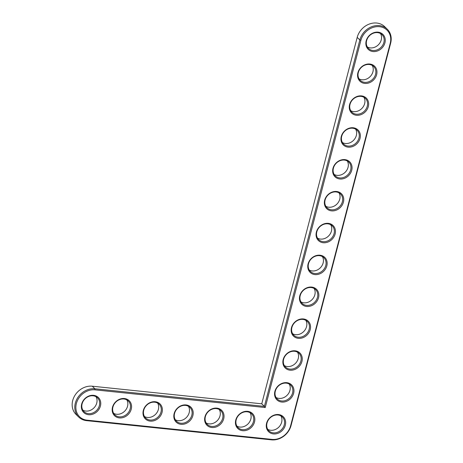 <?xml version="1.0" encoding="UTF-8"?>
<svg xmlns="http://www.w3.org/2000/svg" width="463" height="463" viewBox="0 0 463 463"><rect width="100%" height="100%" fill="white"/><g stroke="black" fill="none" stroke-linecap="round" stroke-linejoin="round"><path stroke-width="0.69" d="M265.241 407.533L360.885 40.333A16.408 13.931 -45.6 0 1 379.504 26.686A16.408 13.931 -45.6 0 1 390.222 43.377L290.625 425.746A16.408 13.931 -45.6 0 1 272.007 439.393L87.102 420.184A16.408 13.931 -45.6 0 1 76.383 403.493A16.408 13.931 -45.6 0 1 95.008 389.852L265.241 407.533L264.385 406.387L359.838 39.951A17.235 14.631 -45.6 0 1 371.673 26.732A17.235 14.631 -45.6 0 1 387.3 29.238A17.235 14.631 -45.6 0 1 390.65 43.152L291.053 425.52A17.235 14.631 -45.6 0 1 271.492 439.85L86.593 420.647A17.235 14.631 -45.6 0 1 78.687 417.024A17.235 14.631 -45.6 0 1 77.223 398.521A17.235 14.631 -45.6 0 1 94.892 388.781L264.385 406.387L261.757 403.811L357.204 37.376A17.235 14.631 -45.6 0 1 369.046 24.157A17.235 14.631 -45.6 0 1 384.672 26.663L387.3 29.238M266.59 423.251A10.475 8.895 -45.6 0 1 282.824 416.324A10.475 8.895 -45.6 0 1 278.454 433.102A10.475 8.895 -45.6 0 1 266.59 423.251M274.889 391.385A10.475 8.895 -45.6 0 1 291.129 384.458A10.475 8.895 -45.6 0 1 286.753 401.236A10.475 8.895 -45.6 0 1 274.889 391.385M235.771 420.051A10.475 8.895 -45.6 0 1 252.011 413.123A10.475 8.895 -45.6 0 1 247.641 429.895A10.475 8.895 -45.6 0 1 235.771 420.051M283.188 359.525A10.475 8.895 -45.6 0 1 299.428 352.592A10.475 8.895 -45.6 0 1 295.058 369.37A10.475 8.895 -45.6 0 1 283.188 359.525M204.953 416.85A10.475 8.895 -45.6 0 1 221.192 409.917A10.475 8.895 -45.6 0 1 216.823 426.695A10.475 8.895 -45.6 0 1 204.953 416.85M291.487 327.659A10.475 8.895 -45.6 0 1 307.727 320.732A10.475 8.895 -45.6 0 1 303.358 337.51A10.475 8.895 -45.6 0 1 291.487 327.659M299.787 295.793A10.475 8.895 -45.6 0 1 316.026 288.866A10.475 8.895 -45.6 0 1 311.657 305.644A10.475 8.895 -45.6 0 1 299.787 295.793M308.086 263.933A10.475 8.895 -45.6 0 1 324.326 257A10.475 8.895 -45.6 0 1 319.956 273.778A10.475 8.895 -45.6 0 1 308.086 263.933M174.134 413.65A10.475 8.895 -45.6 0 1 190.374 406.717A10.475 8.895 -45.6 0 1 186.004 423.495A10.475 8.895 -45.6 0 1 174.134 413.65M143.322 410.45A10.475 8.895 -45.6 0 1 159.556 403.516A10.475 8.895 -45.6 0 1 155.186 420.294A10.475 8.895 -45.6 0 1 143.322 410.45M112.503 407.249A10.475 8.895 -45.6 0 1 128.743 400.316A10.475 8.895 -45.6 0 1 124.368 417.094A10.475 8.895 -45.6 0 1 112.503 407.249M81.685 404.043A10.475 8.895 -45.6 0 1 97.924 397.115A10.475 8.895 -45.6 0 1 93.555 413.893A10.475 8.895 -45.6 0 1 81.685 404.043M316.385 232.067A10.475 8.895 -45.6 0 1 332.625 225.14A10.475 8.895 -45.6 0 1 328.255 241.917A10.475 8.895 -45.6 0 1 316.385 232.067M324.69 200.201A10.475 8.895 -45.6 0 1 340.924 193.274A10.475 8.895 -45.6 0 1 336.555 210.052A10.475 8.895 -45.6 0 1 324.69 200.201M332.99 168.341A10.475 8.895 -45.6 0 1 349.224 161.408A10.475 8.895 -45.6 0 1 344.854 178.186A10.475 8.895 -45.6 0 1 332.99 168.341M341.289 136.475A10.475 8.895 -45.6 0 1 357.523 129.547A10.475 8.895 -45.6 0 1 353.153 146.325A10.475 8.895 -45.6 0 1 341.289 136.475M349.588 104.609A10.475 8.895 -45.6 0 1 365.828 97.681A10.475 8.895 -45.6 0 1 361.453 114.459A10.475 8.895 -45.6 0 1 349.588 104.609M357.887 72.749A10.475 8.895 -45.6 0 1 374.127 65.815A10.475 8.895 -45.6 0 1 369.758 82.593A10.475 8.895 -45.6 0 1 357.887 72.749M366.187 40.883A10.475 8.895 -45.6 0 1 382.426 33.955A10.475 8.895 -45.6 0 1 378.057 50.733A10.475 8.895 -45.6 0 1 366.187 40.883M267.018 423.02A9.648 8.195 -45.6 0 1 273.645 415.618A9.648 8.195 -45.6 0 1 282.395 417.024A9.648 8.195 -45.6 0 1 281.498 429.652A9.648 8.195 -45.6 0 1 268.893 430.816A9.648 8.195 -45.6 0 1 267.018 423.02M275.317 391.16A9.648 8.195 -45.6 0 1 281.944 383.758A9.648 8.195 -45.6 0 1 290.695 385.158A9.648 8.195 -45.6 0 1 289.797 397.786A9.648 8.195 -45.6 0 1 277.192 398.95A9.648 8.195 -45.6 0 1 275.317 391.16M236.199 419.819A9.648 8.195 -45.6 0 1 242.826 412.417A9.648 8.195 -45.6 0 1 251.577 413.824A9.648 8.195 -45.6 0 1 250.68 426.452A9.648 8.195 -45.6 0 1 238.075 427.615A9.648 8.195 -45.6 0 1 236.199 419.819M283.616 359.294A9.648 8.195 -45.6 0 1 290.243 351.892A9.648 8.195 -45.6 0 1 298.994 353.292A9.648 8.195 -45.6 0 1 298.097 365.92A9.648 8.195 -45.6 0 1 285.492 367.084A9.648 8.195 -45.6 0 1 283.616 359.294M205.381 416.619A9.648 8.195 -45.6 0 1 212.013 409.217A9.648 8.195 -45.6 0 1 220.764 410.623A9.648 8.195 -45.6 0 1 219.861 423.246A9.648 8.195 -45.6 0 1 207.256 424.409A9.648 8.195 -45.6 0 1 205.381 416.619M291.916 327.428A9.648 8.195 -45.6 0 1 298.542 320.026A9.648 8.195 -45.6 0 1 307.293 321.432A9.648 8.195 -45.6 0 1 306.396 334.06A9.648 8.195 -45.6 0 1 293.791 335.224A9.648 8.195 -45.6 0 1 291.916 327.428M300.215 295.568A9.648 8.195 -45.6 0 1 306.847 288.165A9.648 8.195 -45.6 0 1 315.598 289.566A9.648 8.195 -45.6 0 1 314.695 302.194A9.648 8.195 -45.6 0 1 302.09 303.358A9.648 8.195 -45.6 0 1 300.215 295.568M308.514 263.702A9.648 8.195 -45.6 0 1 315.147 256.299A9.648 8.195 -45.6 0 1 323.897 257.7A9.648 8.195 -45.6 0 1 323 270.328A9.648 8.195 -45.6 0 1 310.389 271.492A9.648 8.195 -45.6 0 1 308.514 263.702M174.563 413.418A9.648 8.195 -45.6 0 1 181.195 406.016A9.648 8.195 -45.6 0 1 189.946 407.423A9.648 8.195 -45.6 0 1 189.049 420.045A9.648 8.195 -45.6 0 1 176.444 421.208A9.648 8.195 -45.6 0 1 174.563 413.418M143.75 410.218A9.648 8.195 -45.6 0 1 150.377 402.816A9.648 8.195 -45.6 0 1 159.127 404.216A9.648 8.195 -45.6 0 1 158.23 416.845A9.648 8.195 -45.6 0 1 145.625 418.008A9.648 8.195 -45.6 0 1 143.75 410.218M112.931 407.018A9.648 8.195 -45.6 0 1 119.558 399.615A9.648 8.195 -45.6 0 1 128.309 401.016A9.648 8.195 -45.6 0 1 127.412 413.644A9.648 8.195 -45.6 0 1 114.807 414.807A9.648 8.195 -45.6 0 1 112.931 407.018M82.113 403.817A9.648 8.195 -45.6 0 1 88.746 396.415A9.648 8.195 -45.6 0 1 97.496 397.815A9.648 8.195 -45.6 0 1 96.593 410.444A9.648 8.195 -45.6 0 1 83.988 411.607A9.648 8.195 -45.6 0 1 82.113 403.817M316.814 231.836A9.648 8.195 -45.6 0 1 323.446 224.433A9.648 8.195 -45.6 0 1 332.197 225.84A9.648 8.195 -45.6 0 1 331.3 238.468A9.648 8.195 -45.6 0 1 318.694 239.631A9.648 8.195 -45.6 0 1 316.814 231.836M325.113 199.975A9.648 8.195 -45.6 0 1 331.745 192.573A9.648 8.195 -45.6 0 1 340.496 193.974A9.648 8.195 -45.6 0 1 339.599 206.602A9.648 8.195 -45.6 0 1 326.994 207.765A9.648 8.195 -45.6 0 1 325.113 199.975M333.412 168.11A9.648 8.195 -45.6 0 1 340.045 160.707A9.648 8.195 -45.6 0 1 348.795 162.114A9.648 8.195 -45.6 0 1 347.898 174.736A9.648 8.195 -45.6 0 1 335.293 175.899A9.648 8.195 -45.6 0 1 333.412 168.11M341.717 136.244A9.648 8.195 -45.6 0 1 348.344 128.841A9.648 8.195 -45.6 0 1 357.095 130.248A9.648 8.195 -45.6 0 1 356.197 142.876A9.648 8.195 -45.6 0 1 343.592 144.039A9.648 8.195 -45.6 0 1 341.717 136.244M350.016 104.383A9.648 8.195 -45.6 0 1 356.643 96.981A9.648 8.195 -45.6 0 1 365.394 98.382A9.648 8.195 -45.6 0 1 364.497 111.01A9.648 8.195 -45.6 0 1 351.892 112.173A9.648 8.195 -45.6 0 1 350.016 104.383M358.316 72.517A9.648 8.195 -45.6 0 1 364.942 65.115A9.648 8.195 -45.6 0 1 373.693 66.522A9.648 8.195 -45.6 0 1 372.796 79.144A9.648 8.195 -45.6 0 1 360.191 80.307A9.648 8.195 -45.6 0 1 358.316 72.517M366.615 40.651A9.648 8.195 -45.6 0 1 373.242 33.249A9.648 8.195 -45.6 0 1 381.998 34.656A9.648 8.195 -45.6 0 1 381.095 47.284A9.648 8.195 -45.6 0 1 368.49 48.447A9.648 8.195 -45.6 0 1 366.615 40.651M78.687 417.024L76.059 414.454A17.235 14.631 -45.6 0 1 74.589 395.952A17.235 14.631 -45.6 0 1 92.264 386.206L261.757 403.811M267.753 429.351A9.648 8.195 134.4 0 0 278.871 427.077A9.648 8.195 134.4 0 0 280.908 415.913M276.052 397.485A9.648 8.195 134.4 0 0 287.17 395.211A9.648 8.195 134.4 0 0 289.207 384.047M236.934 426.151A9.648 8.195 134.4 0 0 248.052 423.876A9.648 8.195 134.4 0 0 250.089 412.712M284.351 365.625A9.648 8.195 134.4 0 0 295.469 363.351A9.648 8.195 134.4 0 0 297.506 352.181M206.116 422.95A9.648 8.195 134.4 0 0 217.234 420.676A9.648 8.195 134.4 0 0 219.277 409.512M292.651 333.759A9.648 8.195 134.4 0 0 303.769 331.485A9.648 8.195 134.4 0 0 305.811 320.321M300.95 301.893A9.648 8.195 134.4 0 0 312.068 299.619A9.648 8.195 134.4 0 0 314.111 288.455M309.249 270.033A9.648 8.195 134.4 0 0 320.367 267.759A9.648 8.195 134.4 0 0 322.41 256.595M175.298 419.75A9.648 8.195 134.4 0 0 186.421 417.476A9.648 8.195 134.4 0 0 188.458 406.311M144.485 416.55A9.648 8.195 134.4 0 0 155.603 414.275A9.648 8.195 134.4 0 0 157.64 403.105M113.666 413.343A9.648 8.195 134.4 0 0 124.784 411.069A9.648 8.195 134.4 0 0 126.821 399.905M82.848 410.143A9.648 8.195 134.4 0 0 93.966 407.868A9.648 8.195 134.4 0 0 96.009 396.704M317.549 238.167A9.648 8.195 134.4 0 0 328.666 235.893A9.648 8.195 134.4 0 0 330.709 224.729M325.848 206.301A9.648 8.195 134.4 0 0 336.971 204.027A9.648 8.195 134.4 0 0 339.009 192.863M334.147 174.441A9.648 8.195 134.4 0 0 345.271 172.167A9.648 8.195 134.4 0 0 347.308 161.002M342.452 142.575A9.648 8.195 134.4 0 0 353.57 140.301A9.648 8.195 134.4 0 0 355.607 129.136M350.751 110.709A9.648 8.195 134.4 0 0 361.869 108.435A9.648 8.195 134.4 0 0 363.906 97.271M359.051 78.849A9.648 8.195 134.4 0 0 370.168 76.574A9.648 8.195 134.4 0 0 372.211 65.41M367.35 46.983A9.648 8.195 134.4 0 0 378.468 44.708A9.648 8.195 134.4 0 0 380.511 33.544M357.204 37.376L359.838 39.951L360.885 40.333M92.264 386.206L94.892 388.781L95.008 389.852M390.65 43.152L390.222 43.377M86.593 420.647L87.102 420.184M291.053 425.52L290.625 425.746M271.492 439.85L272.007 439.393"/></g></svg>
